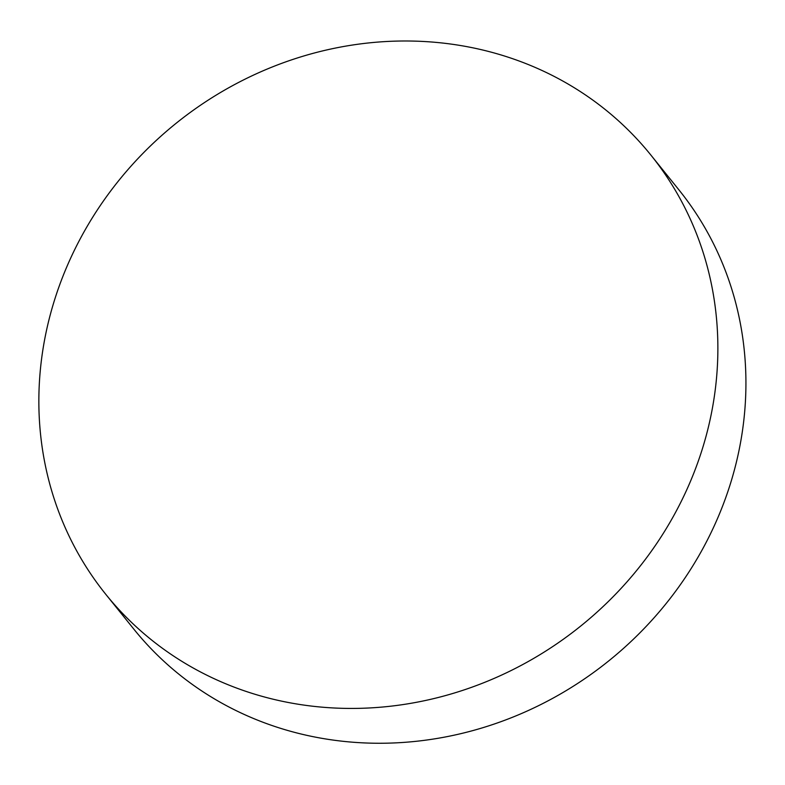 <?xml version="1.0" encoding="UTF-8"?>
<svg xmlns="http://www.w3.org/2000/svg" width="785" height="785" viewBox="0 0 785 785"><rect width="100%" height="100%" fill="white"/><g stroke="black" fill="none" stroke-linecap="round" stroke-linejoin="round"><path stroke-width="1.18" d="M706.765 433.546A350.022 322.674 -38.9 0 0 650.942 155.145A350.022 322.674 -38.9 0 0 175.938 123.431A350.022 322.674 -38.9 0 0 105.769 594.294A350.022 322.674 -38.9 0 0 442.828 696.295A350.022 322.674 -38.9 0 0 706.765 433.546M105.769 594.294L133.823 629.119A350.022 322.674 -38.9 0 0 470.882 731.12A350.022 322.674 -38.9 0 0 734.819 468.37A350.022 322.674 -38.9 0 0 678.996 189.97L650.942 155.145"/></g></svg>
